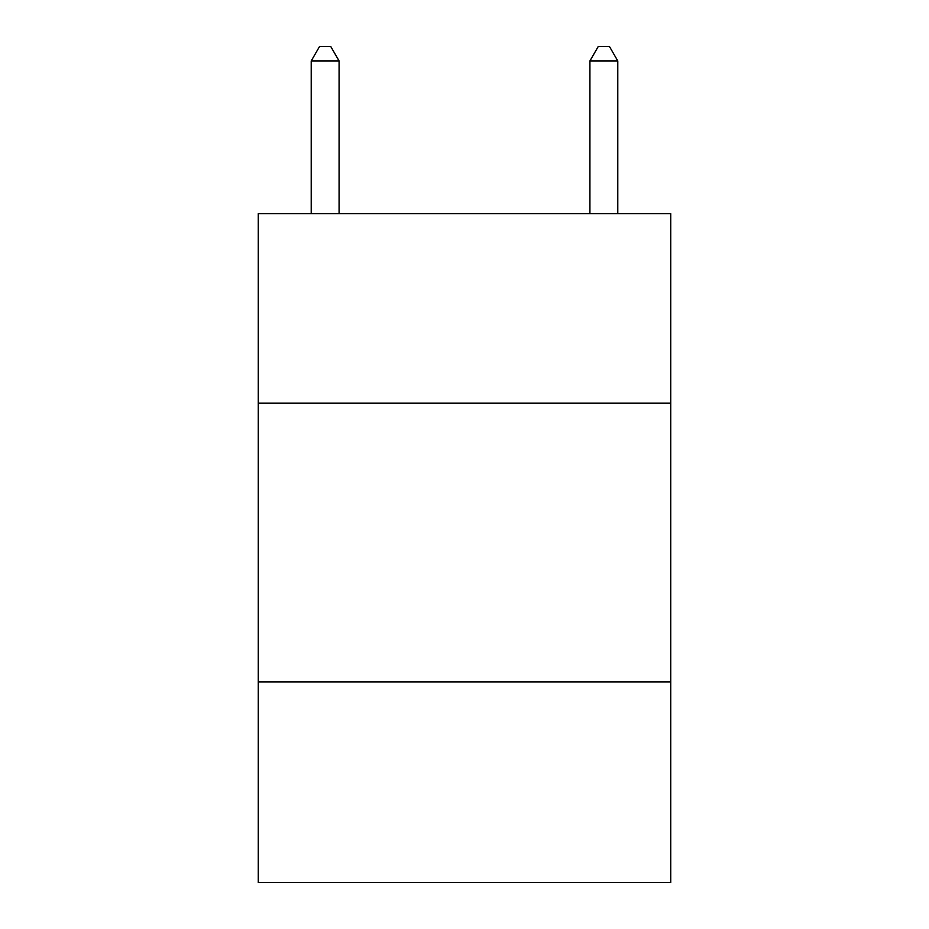 <?xml version="1.0" encoding="UTF-8"?>
<svg xmlns="http://www.w3.org/2000/svg" width="929" height="929" viewBox="0 0 929 929"><rect width="100%" height="100%" fill="white"/><g stroke="black" fill="none" stroke-linecap="round" stroke-linejoin="round"><path stroke-width="1.39" d="M670.738 403.186L670.738 213.67L258.262 213.67L258.262 403.186L670.738 403.186L670.738 882.55L258.262 882.55L258.262 403.186M670.738 681.886L258.262 681.886M339.085 213.67L339.085 60.942L311.215 60.942L311.215 213.67M311.215 60.942L319.576 46.45L330.724 46.45L339.085 60.942M617.785 213.67L617.785 60.942L589.915 60.942L589.915 213.67M589.915 60.942L598.276 46.45L609.424 46.45L617.785 60.942"/></g></svg>
